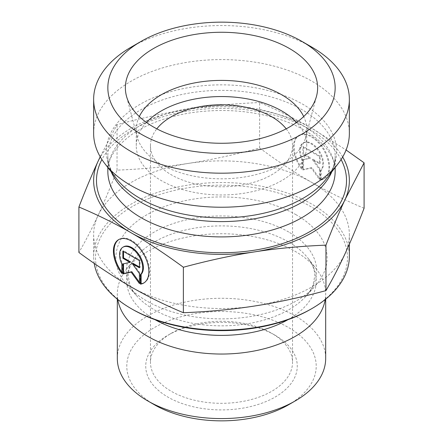 <?xml version="1.0" encoding="UTF-8"?>
<svg xmlns="http://www.w3.org/2000/svg" width="443" height="443" viewBox="0 0 443 443"><rect width="100%" height="100%" fill="white"/><g stroke="black" fill="none" stroke-linecap="round" stroke-linejoin="round"><path stroke-width="0.33" stroke-dasharray="2.21 1.66" d="M321.169 179.692A25.063 14.481 -120 0 0 324.403 178.607A25.063 14.481 -120 0 0 324.398 149.662A25.063 14.481 -120 0 0 299.318 135.204A25.063 14.481 -120 0 0 302.547 168.955L302.547 159.497A16.38 9.464 60 0 1 303.665 142.729A16.38 9.464 60 0 1 319.425 151.141A16.38 9.464 60 0 1 321.169 170.234L321.169 179.692L320.505 180.079L320.505 170.621A16.38 9.464 -120 0 0 318.755 151.528A16.38 9.464 -120 0 0 302.995 143.111A16.38 9.464 -120 0 0 301.877 159.884L301.877 169.342A25.063 14.481 60 0 1 298.648 135.591A25.063 14.481 60 0 1 323.728 150.05A25.063 14.481 60 0 1 323.733 178.994A25.063 14.481 60 0 1 320.505 180.079M302.547 168.955L301.877 169.342M321.169 170.234L320.505 170.621M302.547 159.497L301.877 159.884M319.469 156.556L319.469 163.722L312.376 159.63L319.469 169.453L319.469 179.481L311.191 168.019L302.912 169.935L302.912 159.906L310.006 158.267L302.912 154.175L302.912 147.01L319.469 156.556L320.139 156.174L303.582 146.627L303.582 153.787L310.676 157.88L303.582 159.519L303.582 169.547L311.861 167.637L320.139 179.094L320.139 169.065L313.046 159.247L320.139 163.334L320.139 156.174M320.139 163.334L319.469 163.722M313.046 159.247L312.376 159.63M320.139 169.065L319.469 169.453M320.139 179.094L319.469 179.481M311.861 167.637L311.191 168.019M303.582 169.547L302.912 169.935M303.582 159.519L302.912 159.906M310.676 157.88L310.006 158.267M303.582 153.787L302.912 154.175M303.582 146.627L302.912 147.01M121.831 273.414L122.495 273.026L122.495 263.568A16.38 9.464 60 0 1 123.614 246.801M144.014 282.867A25.063 14.481 -120 0 0 144.352 282.678A25.063 14.481 -120 0 0 144.346 253.734A25.063 14.481 -120 0 0 119.267 239.275A25.063 14.481 -120 0 0 118.934 239.48M121.831 272.14A25.063 14.481 -120 0 0 122.495 273.026M121.831 263.956L122.495 263.568M122.861 251.081L123.531 250.699L123.531 251.469M130.624 261.951L123.531 263.823M122.861 263.978L123.531 263.591M139.418 282.241L140.088 283.166L140.088 273.137L132.994 263.319M139.418 283.553L140.088 283.166M139.418 273.525L140.088 273.137M139.418 267.024L140.088 267.406L140.088 260.246L123.531 250.699M139.418 267.793L140.088 267.406M139.418 260.628L140.088 260.246M117.317 358.437A104.183 60.148 180 0 1 181.63 302.862A104.183 60.148 180 0 1 295.171 315.903A104.183 60.148 180 0 1 325.683 358.437M288.471 404.836A94.713 54.683 0 0 0 288.471 327.504A94.713 54.683 0 0 0 154.529 327.504A94.713 54.683 0 0 0 154.529 404.836M275.075 335.235A75.77 43.746 180 0 1 275.081 335.235A75.77 43.746 180 0 1 275.075 397.1A75.77 43.746 180 0 1 167.925 397.1A75.77 43.746 180 0 1 167.919 335.235A75.77 43.746 180 0 1 275.075 335.235L271.731 333.302A71.035 41.011 0 0 0 171.269 333.302A71.035 41.011 0 0 0 150.465 362.302A71.035 41.011 0 0 0 221.5 403.313A71.035 41.011 0 0 0 292.535 362.302A71.035 41.011 0 0 0 271.731 333.302L275.081 335.235M117.772 299.518A104.183 60.148 180 0 1 117.317 293.886A104.183 60.148 180 0 1 126.393 269.333A104.183 60.148 180 0 1 295.171 251.358A104.183 60.148 180 0 1 316.607 269.333A104.183 60.148 180 0 1 325.683 293.886A104.183 60.148 180 0 1 325.228 299.518M364.091 208.265C345.662 200.529 328.274 191.946 311.911 182.505A127.861 73.82 180 0 1 349.361 234.701A127.861 73.82 180 0 1 345.025 253.767A127.861 73.82 180 0 1 254.664 305.997A127.861 73.82 180 0 1 131.139 286.931A127.861 73.82 180 0 1 93.639 234.701A127.861 73.82 180 0 1 97.975 215.636A127.861 73.82 180 0 1 188.336 163.406A127.861 73.82 180 0 1 311.861 182.472C295.481 173.041 278.071 161.557 259.631 148.023C234.452 154.823 210.691 159.951 188.336 163.406C165.981 166.884 142.214 169.126 117.041 170.134C110.307 187.572 103.955 202.739 97.975 215.636C92 228.555 85.643 240.842 78.909 252.482M100.201 156.761L117.041 124.655C142.546 117.788 166.313 112.66 188.336 109.271A127.861 73.82 0 0 0 100.334 156.988M117.041 170.134L117.041 124.655M310.576 309.325A125.967 72.73 0 0 0 310.571 206.477A125.967 72.73 0 0 0 132.429 206.477A125.967 72.73 0 0 0 132.424 309.325M94.221 263.402A127.861 73.82 180 0 1 93.639 256.353A127.861 73.82 180 0 1 172.571 188.153A127.861 73.82 180 0 1 311.911 204.157A127.861 73.82 180 0 1 349.361 256.353M296.173 214.789A105.606 60.968 0 0 0 158.954 208.775A105.606 60.968 0 0 0 127.944 286.184A105.606 60.968 0 0 0 221.5 318.871A105.606 60.968 0 0 0 315.056 286.184A105.606 60.968 0 0 0 296.173 214.789M259.631 148.023L259.631 102.549C278.315 110.407 295.725 119.006 311.861 128.337L346.088 150.011M286.189 128.824A71.035 41.011 180 0 1 292.535 145.769A71.035 41.011 180 0 1 248.684 183.657A71.035 41.011 180 0 1 171.269 174.769A71.035 41.011 180 0 1 150.465 145.769A71.035 41.011 180 0 1 156.811 128.824M342.666 156.988A127.861 73.82 0 0 0 311.861 128.337A127.861 73.82 0 0 0 188.336 109.271C210.359 105.827 234.12 103.584 259.631 102.549M139.312 116.559A85.244 49.212 0 0 0 136.256 129.611A85.244 49.212 0 0 0 137.225 137.003A85.244 49.212 0 0 0 161.224 164.408A85.244 49.212 0 0 0 248.091 176.364A85.244 49.212 0 0 0 305.775 137.003A85.244 49.212 0 0 0 306.744 129.611A85.244 49.212 0 0 0 303.688 116.559M146.439 122.445A85.244 49.212 0 0 0 136.256 145.769A85.244 49.212 0 0 0 161.224 180.567A85.244 49.212 0 0 0 254.121 191.238A85.244 49.212 0 0 0 306.744 145.769A85.244 49.212 0 0 0 296.561 122.445M93.639 133.409A127.861 73.82 180 0 1 221.5 59.589A127.861 73.82 180 0 1 349.361 133.409M311.916 47.168A127.861 73.82 0 0 0 131.084 47.168M288.786 232.06A95.156 54.938 0 0 0 165.145 226.644A95.156 54.938 0 0 0 137.203 296.389A95.156 54.938 0 0 0 221.5 325.843A95.156 54.938 0 0 0 305.797 296.389A95.156 54.938 0 0 0 288.786 232.06M287.95 319.685A94.813 54.738 0 0 0 308.057 258.291A94.813 54.738 0 0 0 288.543 241.933A94.813 54.738 0 0 0 134.943 258.291A94.813 54.738 0 0 0 155.05 319.685M341.093 159.53A125.02 72.181 0 0 0 221.5 108.385A125.02 72.181 0 0 0 101.907 159.53M107.843 167.504L107.843 155.986C107.743 163.34 110.584 170.843 116.359 178.496A115.18 66.5 180 0 1 221.5 84.851A115.18 66.5 180 0 1 326.641 178.496C332.416 170.843 335.257 163.34 335.157 155.986A113.657 65.619 0 0 0 221.5 90.372A113.657 65.619 0 0 0 107.843 155.986A113.657 65.619 0 0 0 111.221 171.867M331.779 171.867A113.657 65.619 0 0 0 335.157 155.986L335.157 167.504M107.843 171.286A113.657 65.619 180 0 1 221.5 105.672A113.657 65.619 180 0 1 335.157 171.286C335.999 153.516 316.296 131.421 281.128 119.798C253.003 110.589 223.1 108.23 191.426 112.716C166.751 116.647 146.644 124.079 131.1 135.004C115.296 146.899 107.544 158.993 107.843 171.286M299.318 135.204L298.648 135.591M324.403 178.607L323.733 178.994M303.665 142.729L302.995 143.111M143.682 283.066L144.352 282.678M118.597 239.663L119.267 239.275M325.683 299.152L325.683 293.886M117.317 299.152L117.317 293.886M349.361 244.159L349.361 234.701M93.639 256.353L93.639 234.701M316.607 269.333L308.057 258.291C312.664 264.438 314.912 270.352 314.79 276.039L312.891 285.453C311.462 289.058 309.103 292.707 305.797 296.389L315.056 286.184M126.393 269.333L134.943 258.291C130.336 264.438 128.088 270.352 128.21 276.039L130.109 285.453C131.538 289.058 133.897 292.707 137.203 296.389L127.944 286.184M171.269 333.302L167.919 335.235M150.465 145.769L150.465 362.302M292.535 145.769L292.535 362.302M305.775 137.003L316.54 96.109M137.225 137.003L126.46 96.109M306.744 145.769L306.744 129.611M136.256 145.769L136.256 129.611"/><path stroke-width="0.66" d="M140.453 284.151L140.453 274.693A16.38 9.464 -120 0 0 138.703 255.6A16.38 9.464 -120 0 0 122.944 247.183A16.38 9.464 -120 0 0 121.831 263.956L121.831 273.414A25.063 14.481 60 0 1 118.597 239.663A25.063 14.481 60 0 1 143.676 254.121A25.063 14.481 60 0 1 143.682 283.066A25.063 14.481 60 0 1 140.453 284.151L141.123 283.764A25.063 14.481 -120 0 0 144.014 282.867M118.934 239.48A25.063 14.481 -120 0 0 121.831 272.14M122.944 247.183L123.614 246.801A16.38 9.464 60 0 1 139.373 255.212A16.38 9.464 60 0 1 141.123 274.306L141.123 283.764M140.453 274.693L141.123 274.306M123.531 251.469L123.531 257.859L130.624 261.951L129.954 262.339L122.861 258.247L122.861 251.081L139.418 260.628L139.418 267.793L132.324 263.707L139.418 273.525L139.418 283.553L131.139 272.096L122.861 274.007L122.861 263.978L129.954 262.339M122.861 258.247L123.531 257.859M123.531 263.823L123.531 273.624L131.809 271.709L139.418 282.241M122.861 274.007L123.531 273.624M131.139 272.096L131.809 271.709M132.324 263.707L132.994 263.319L139.418 267.024M325.683 299.152L325.683 358.437A104.183 60.148 180 0 1 295.171 400.965A104.183 60.148 180 0 1 147.829 400.965A104.183 60.148 180 0 1 117.317 358.437L117.317 299.152M147.829 400.965L154.529 404.836A94.713 54.683 0 0 0 288.471 404.836L295.171 400.965M325.228 299.518A104.183 60.148 180 0 1 221.5 354.04A104.183 60.148 180 0 1 117.772 299.518M78.909 207.008L78.909 252.482C97.355 266.016 114.765 277.495 131.139 286.931C147.519 296.384 164.929 304.983 183.369 312.725C208.548 311.717 232.309 309.474 254.664 305.997C277.019 302.541 300.786 297.414 325.959 290.614C332.693 278.968 339.045 266.686 345.025 253.767C351 240.865 357.357 225.697 364.091 208.265L364.091 162.786L345.025 199.632C339.139 212.319 332.782 227.486 325.959 245.134C300.454 246.175 276.687 248.418 254.664 251.862C232.641 255.246 208.88 260.373 183.369 267.245C164.685 253.551 147.275 242.072 131.139 232.796L131.089 232.769C114.97 223.444 97.576 214.861 78.909 207.008C85.732 189.36 92.089 174.193 97.975 161.501L100.201 156.761M183.369 312.725L183.369 267.245M325.959 290.614L325.959 245.134M131.084 308.555L132.424 309.325A125.967 72.73 0 0 0 310.576 309.325L311.916 308.555A127.861 73.82 180 0 1 131.084 308.555A127.861 73.82 180 0 1 94.221 263.402M349.361 244.159L349.361 256.353A127.861 73.82 180 0 1 311.916 308.555M346.088 150.011L364.091 162.786M156.811 128.824A71.035 41.011 180 0 1 271.731 116.769A71.035 41.011 180 0 1 286.189 128.824M131.139 232.796A127.861 73.82 0 0 0 254.664 251.862A127.861 73.82 0 0 0 345.025 199.632A127.861 73.82 0 0 0 342.666 156.988M100.334 156.988A127.861 73.82 0 0 0 97.975 161.501A127.861 73.82 0 0 0 131.089 232.769M303.688 116.559A85.244 49.212 0 0 0 281.776 94.808A85.244 49.212 0 0 0 139.312 116.559M289.478 48.525A96.131 55.502 180 0 1 316.54 96.109A96.131 55.502 180 0 1 251.491 140.503A96.131 55.502 180 0 1 153.522 127.014A96.131 55.502 180 0 1 126.46 96.109A96.131 55.502 180 0 1 178.125 38.236A96.131 55.502 180 0 1 289.478 48.525M296.561 122.445A85.244 49.212 0 0 0 221.5 96.552A85.244 49.212 0 0 0 146.439 122.445M349.361 99.37L349.361 133.409A127.861 73.82 180 0 1 338.225 163.545A127.861 73.82 180 0 1 131.089 185.611A127.861 73.82 180 0 1 104.775 163.545A127.861 73.82 180 0 1 93.639 133.409L93.639 99.37A127.861 73.82 0 0 0 131.089 151.567A127.861 73.82 0 0 0 270.429 167.57A127.861 73.82 0 0 0 349.361 99.37A127.861 73.82 0 0 0 311.916 47.168L301.866 41.371A113.657 65.619 180 0 1 301.866 134.168A113.657 65.619 180 0 1 141.134 134.168A113.657 65.619 180 0 1 141.134 41.371A113.657 65.619 180 0 1 301.866 41.371M141.134 41.371L131.084 47.168A127.861 73.82 0 0 0 93.639 99.37M155.05 319.685A94.813 54.738 0 0 0 287.95 319.685M101.907 159.53A125.02 72.181 0 0 0 133.099 231.606A125.02 72.181 0 0 0 285.84 242.454A125.02 72.181 0 0 0 341.093 159.53M338.225 163.545L326.641 178.496A115.18 66.5 180 0 1 140.054 198.37A115.18 66.5 180 0 1 116.359 178.496L104.775 163.545M111.221 171.867A113.657 65.619 0 0 0 141.134 202.39A113.657 65.619 0 0 0 251.868 219.219A113.657 65.619 0 0 0 331.779 171.867M335.157 167.504L335.157 171.286A113.657 65.619 180 0 1 264.992 231.91A113.657 65.619 180 0 1 141.134 217.69A113.657 65.619 180 0 1 107.843 171.286L107.843 167.504"/></g></svg>
